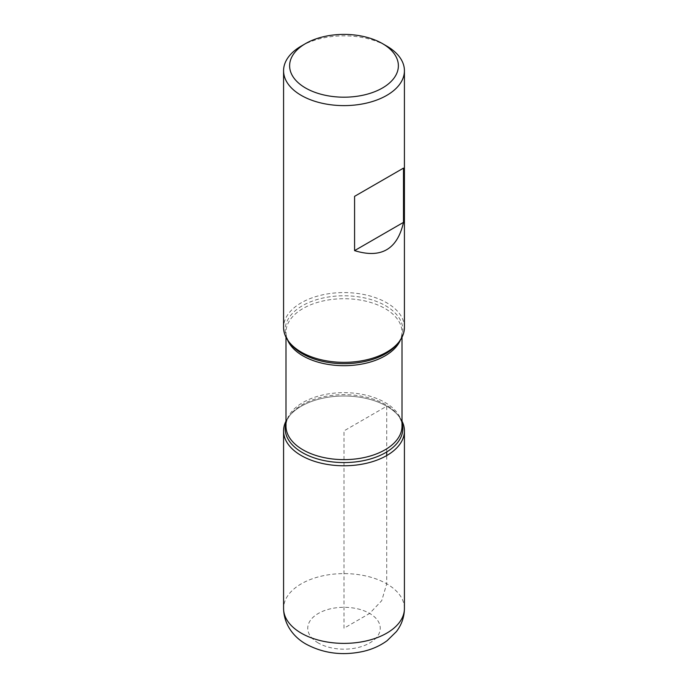 <?xml version="1.0" encoding="UTF-8"?>
<svg xmlns="http://www.w3.org/2000/svg" width="688" height="688" viewBox="0 0 688 688"><rect width="100%" height="100%" fill="white"/><g stroke="black" fill="none" stroke-linecap="round" stroke-linejoin="round"><path stroke-width="0.52" stroke-dasharray="3.44 2.58" d="M404.424 327.462A60.424 34.882 0 0 0 344 292.581A60.424 34.882 0 0 0 283.576 327.462M301.275 46.062A60.424 34.882 180 0 1 386.725 46.062M386.725 406.221A60.424 34.882 180 0 1 399.16 416.644A60.424 34.882 180 0 1 402.007 421.116A60.424 34.882 0 0 0 344 396.004A60.424 34.882 0 0 0 285.993 421.116A60.424 34.882 180 0 1 288.84 416.644A60.424 34.882 180 0 1 386.725 406.221M386.725 451.947L386.725 406.221L344 430.886L344 628.23L369.637 613.429L381.72 600.676L386.725 583.828L386.725 455.559M402.007 337.232L402.007 332.201C402.067 335.907 400.622 339.709 397.69 343.596A58.815 33.961 0 0 0 344 295.78A58.815 33.961 0 0 0 290.31 343.596C287.378 339.709 285.933 335.907 285.993 332.201A58.007 33.488 180 0 1 344 298.712A58.007 33.488 180 0 1 402.007 332.201A58.007 33.488 180 0 1 400.459 339.898M285.993 423A58.815 33.961 180 0 1 290.31 414.752A58.815 33.961 180 0 1 385.59 404.604A58.815 33.961 180 0 1 397.69 414.752A58.815 33.961 180 0 1 402.007 423M399.16 416.644L397.69 414.752C400.622 418.639 402.067 422.441 402.007 426.147A58.007 33.488 0 0 0 344 392.659A58.007 33.488 0 0 0 285.993 426.147C285.933 422.441 287.378 418.639 290.31 414.752L288.84 416.644M287.541 339.898A58.007 33.488 180 0 1 285.993 332.201L285.993 337.232M318.363 643.031A36.258 20.932 180 0 1 334.617 608.011A36.258 20.932 180 0 1 379.019 633.648A36.258 20.932 180 0 1 318.363 643.031M404.424 608.502A60.424 34.882 0 0 0 344 573.611A60.424 34.882 0 0 0 283.576 608.502"/><path stroke-width="1.03" d="M283.576 70.735L283.576 327.462A60.424 34.882 0 0 0 288.84 341.704A60.424 34.882 0 0 0 301.275 352.127A60.424 34.882 0 0 0 399.16 341.704A60.424 34.882 0 0 0 404.424 327.462L404.424 70.735A60.424 34.882 180 0 1 367.125 102.959A60.424 34.882 180 0 1 301.275 95.4A60.424 34.882 180 0 1 283.576 70.735A60.424 34.882 180 0 1 301.275 46.062L305.549 43.593A54.378 31.399 0 0 0 305.549 87.995A54.378 31.399 0 0 0 382.451 87.995A54.378 31.399 0 0 0 382.451 43.593A54.378 31.399 0 0 0 305.549 43.593M386.725 46.062L382.451 43.593L386.725 46.062A60.424 34.882 180 0 1 404.424 70.735M403.495 168.113L354.578 196.347L354.578 250.621C381.049 258.808 397.354 249.4 403.495 222.379L403.495 168.113L354.578 196.347M402.007 421.116A60.424 34.882 180 0 1 344 465.776A60.424 34.882 180 0 1 285.993 421.116A60.424 34.882 0 0 0 283.576 430.886A60.424 34.882 0 0 0 301.275 455.559A60.424 34.882 0 0 0 367.125 463.119A60.424 34.882 0 0 0 404.424 430.886A60.424 34.882 0 0 0 402.007 421.116M403.495 222.379L354.578 250.621M386.725 455.559L386.725 451.947M288.84 341.704L290.31 343.596A58.815 33.961 0 0 0 302.41 353.744A58.815 33.961 0 0 0 397.69 343.596L399.16 341.704M402.007 423A58.815 33.961 180 0 1 370.935 458.801A58.815 33.961 180 0 1 302.41 452.627A58.815 33.961 180 0 1 285.993 423M285.993 337.232L285.993 426.147A58.007 33.488 0 0 0 302.987 449.832A58.007 33.488 0 0 0 366.197 457.09A58.007 33.488 0 0 0 402.007 426.147L402.007 337.232M400.459 339.898A58.007 33.488 180 0 1 359.85 364.416A58.007 33.488 180 0 1 302.987 355.885A58.007 33.488 180 0 1 287.541 339.898M404.424 608.502C404.286 617.084 401.611 624.781 396.408 631.584L387.146 640.666C380.146 645.783 372.105 649.377 363.015 651.459C342.529 655.862 323.618 653.454 306.28 644.235C295.376 638.292 283.912 626.054 283.576 608.502A60.424 34.882 0 0 0 301.275 633.166A60.424 34.882 0 0 0 367.125 640.726A60.424 34.882 0 0 0 404.424 608.502L404.424 430.886M283.576 608.502L283.576 430.886"/></g></svg>
